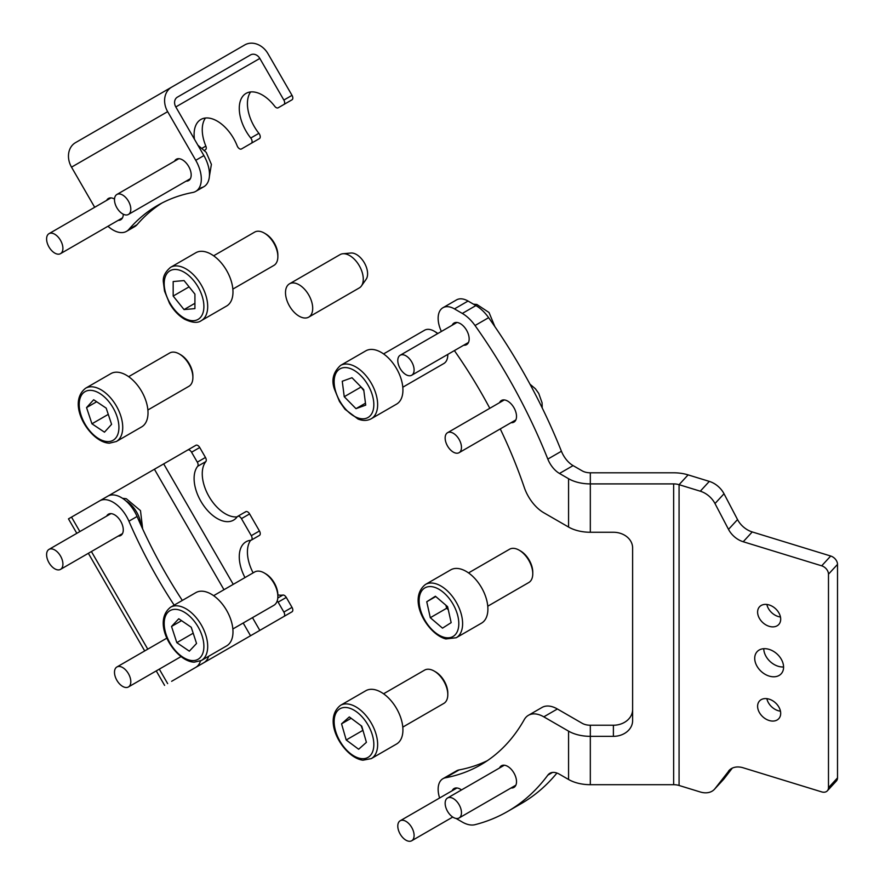 <?xml version="1.0" encoding="UTF-8"?>
<svg xmlns="http://www.w3.org/2000/svg" width="885" height="885" viewBox="0 0 885 885"><rect width="100%" height="100%" fill="white"/><g stroke="black" fill="none" stroke-linecap="round" stroke-linejoin="round"><path stroke-width="1.33" d="M107.959 226.261A26.915 15.543 -120 0 0 126.522 231.35A26.915 15.543 -120 0 0 128.922 229.348A323.014 186.492 -120 0 1 157.674 205.375A323.014 186.492 -120 0 1 192.819 192.465A26.915 15.543 -120 0 0 195.74 191.381A26.915 15.543 -120 0 0 195.74 160.307L203.904 155.594A26.915 15.543 60 0 1 203.904 186.68L203.904 186.68A26.915 15.543 60 0 1 200.972 187.753M195.74 191.381L203.904 186.68L195.74 191.381M134.686 226.637L126.522 231.35L134.686 226.637A26.915 15.543 60 0 0 137.075 224.646A323.014 186.492 60 0 1 161.811 203.119M292.017 99.795L283.864 104.507A3.85 2.224 -120 0 0 283.864 100.06L292.017 95.348A3.85 2.224 60 0 1 292.017 99.795L286.286 103.102A3.85 2.224 60 0 1 286.275 103.114L278.122 107.815A3.85 2.224 -120 0 1 274.748 106.3A32.69 18.873 -120 0 0 246.041 93.401L246.041 93.401A32.69 18.873 -120 0 0 250.743 138.038L258.896 133.325A3.85 2.224 60 0 1 259.449 138.58L241.45 148.968A3.85 2.224 -120 0 1 237.18 145.87A32.69 18.873 -120 0 0 200.873 119.475L200.873 119.475A32.69 18.873 -120 0 0 194.446 139.21M202.3 148.127L205.84 146.08A32.69 18.873 60 0 1 205.464 118.026M258.896 133.325A32.69 18.873 60 0 1 250.632 91.94M114.519 199.048A12.301 7.102 -120 0 0 108.424 198.472L108.424 198.472A12.301 7.102 -120 0 0 106.665 200.375M118.203 220.354A12.301 7.102 -120 0 0 120.725 219.779A12.301 7.102 -120 0 0 123.28 214.214M186.093 181.148A12.301 7.102 -120 0 0 188.627 180.584A12.301 7.102 -120 0 0 188.627 166.369A12.301 7.102 -120 0 0 176.314 159.267L176.314 159.267A12.301 7.102 -120 0 0 174.555 161.17M292.017 95.348L267.989 53.72A19.227 15.698 60 0 0 244.78 44.925L171.635 87.15A19.227 15.698 60 0 0 167.652 111.654L195.74 160.307M283.864 100.06L259.825 58.432A7.688 6.283 60 0 0 250.543 54.914L177.398 97.14A7.688 6.283 60 0 0 175.805 106.941L203.904 155.594M75.502 142.651L171.635 87.15L75.502 142.651A19.227 15.698 60 0 0 71.519 167.154L94.684 207.289M241.45 148.968L249.603 144.266A3.85 2.224 60 0 1 249.592 144.266M205.84 146.08A3.85 2.224 60 0 1 205.464 149.764L204.535 150.306L205.464 149.764M259.449 138.58L251.296 143.293A3.85 2.224 -120 0 0 250.743 138.038M177.31 97.195L250.543 54.914M118.136 209.701A11.538 6.66 60 0 1 116.886 194.468A11.538 6.66 60 0 1 127.163 199.225A11.538 6.66 60 0 1 128.413 214.458A11.538 6.66 60 0 1 118.136 209.701M128.922 521.188A26.915 15.543 -120 0 0 126.522 516.42A26.915 15.543 -120 0 0 99.607 500.877L107.76 496.175A26.915 15.543 60 0 1 107.771 496.175A26.915 15.543 60 0 1 134.686 511.718A26.915 15.543 60 0 1 137.075 516.475L128.922 521.188A323.014 186.492 -120 0 0 174.168 605.152M277.79 598.006L282.901 595.052A32.69 18.873 60 0 1 277.857 594.897M197.687 466.273A3.85 2.224 -120 0 0 197.311 462.158L205.464 457.456A3.85 2.224 60 0 1 205.84 461.572L197.687 466.273A32.69 18.873 -120 0 0 200.873 501.264A32.69 18.873 -120 0 0 233.552 520.137A32.69 18.873 -120 0 0 237.18 516.796A3.85 2.224 -120 0 1 237.6 516.409A3.85 2.224 -120 0 1 241.45 518.632L251.296 535.679L259.449 530.967L249.603 513.919L241.45 518.632M237.114 516.884A32.69 18.873 60 0 1 209.026 496.551A32.69 18.873 60 0 1 205.84 461.572M118.203 536.078A12.301 7.102 -120 0 0 120.725 535.502A12.301 7.102 -120 0 0 120.725 521.298A12.301 7.102 -120 0 0 108.424 514.196A12.301 7.102 -120 0 0 106.665 516.099M292.017 611.8L283.864 616.513A3.85 2.224 -120 0 0 283.864 612.077L292.017 607.364A3.85 2.224 60 0 1 292.017 611.8L175.805 678.895M197.311 462.158L191.569 452.224A3.85 2.224 -120 0 0 187.731 450.011L107.848 496.131M171.635 681.306L195.74 667.39A26.915 15.543 -120 0 0 200.508 660.94M76.818 533.334L68.466 518.864L107.771 496.175M182.321 600.439A323.014 186.492 60 0 1 137.075 516.475M208.65 656.283A26.915 15.543 60 0 1 203.904 662.677L195.74 667.39L203.904 662.677M205.464 457.456L199.733 447.522L191.569 452.224M245.333 512.094A3.85 2.224 60 0 1 245.764 511.696A3.85 2.224 60 0 1 249.603 513.919M259.449 530.967A3.85 2.224 60 0 1 259.449 535.414L251.296 540.127A3.85 2.224 -120 0 0 251.296 535.679M253.132 572.872A32.69 18.873 60 0 1 250.632 540.304M282.901 595.052A3.85 2.224 60 0 1 286.286 597.43L278.122 602.143A3.85 2.224 -120 0 0 277.204 600.915M292.017 607.364L286.286 597.43M195.884 445.299L187.731 450.011L195.884 445.299A3.85 2.224 60 0 1 199.733 447.522M283.864 612.077L278.122 602.143M251.296 540.127A3.85 2.224 -120 0 1 250.743 540.292A32.69 18.873 -120 0 0 246.041 541.764A32.69 18.873 -120 0 0 244.979 577.584M53.465 233.618A11.538 6.66 60 0 1 62.016 243.574A11.538 6.66 60 0 1 60.523 253.652A11.538 6.66 60 0 1 56.054 253.707A11.538 6.66 60 0 1 47.491 243.751A11.538 6.66 60 0 1 48.985 233.673A11.538 6.66 60 0 1 53.465 233.618M52.447 549.021A11.538 6.66 60 0 1 61.773 558.623A11.538 6.66 60 0 1 60.523 569.376A11.538 6.66 60 0 1 57.06 569.752A11.538 6.66 60 0 1 47.746 560.15A11.538 6.66 60 0 1 48.985 549.397A11.538 6.66 60 0 1 52.447 549.021M119.619 666.482A11.538 6.66 60 0 1 129.464 675.731A11.538 6.66 60 0 1 128.413 686.97A11.538 6.66 60 0 1 125.681 687.479A11.538 6.66 60 0 1 115.835 678.231A11.538 6.66 60 0 1 116.886 666.991A11.538 6.66 60 0 1 119.619 666.482M468.054 301.044L454.459 308.898A23.076 13.319 -120 0 0 442.92 307.748L456.516 299.904A23.076 13.319 60 0 1 468.054 301.044L475.909 305.579A30.765 17.766 60 0 1 488.631 317.671A376.844 217.577 60 0 1 561.422 451.239A19.227 11.096 -120 0 0 573.082 465.61L582.164 470.853A11.538 6.66 180 0 0 590.317 472.8L673.651 472.8A30.765 17.755 0 0 1 688.099 474.88L709.316 481.396A19.227 13.861 42.6 0 1 724.019 493.764L737.537 519.572A19.227 13.861 -137.4 0 0 752.239 531.94L830.716 556.023A7.688 5.542 42.6 0 1 837.509 564.387L828.482 574.188A7.688 5.542 -137.4 0 0 821.689 565.825L830.716 556.023M442.92 307.748A23.076 13.319 -120 0 0 438.141 318.312A23.076 13.319 -120 0 0 441.383 331.466M459.027 769.939L445.432 777.793A23.076 13.319 -120 0 0 442.92 778.711L456.516 770.868A23.076 13.319 60 0 1 459.027 769.939A323.014 186.492 -120 0 0 487.336 760.68M442.92 778.711A23.076 13.319 -120 0 0 438.141 789.276A23.076 13.319 -120 0 0 439.624 797.993M783.579 667.157A16.339 11.782 -137.4 0 0 773.324 651.238A16.339 11.782 -137.4 0 0 757.129 651.659A16.339 11.782 -137.4 0 0 754.717 658.296A16.339 11.782 -137.4 0 0 764.983 674.226A16.339 11.782 -137.4 0 0 781.178 673.806A16.339 11.782 -137.4 0 0 783.579 667.157M780.692 619.179A13.076 9.425 -137.4 0 0 772.483 606.435A13.076 9.425 -137.4 0 0 759.529 606.778A13.076 9.425 -137.4 0 0 757.604 612.088A13.076 9.425 -137.4 0 0 765.813 624.832A13.076 9.425 -137.4 0 0 778.767 624.489A13.076 9.425 -137.4 0 0 780.692 619.179M780.692 713.365A13.076 9.425 -137.4 0 0 772.483 700.632A13.076 9.425 -137.4 0 0 759.529 700.964A13.076 9.425 -137.4 0 0 757.604 706.285A13.076 9.425 -137.4 0 0 765.813 719.018A13.076 9.425 -137.4 0 0 778.767 718.686A13.076 9.425 -137.4 0 0 780.692 713.365M463.685 345.227A12.501 7.213 -120 0 0 466.572 344.663A12.501 7.213 -120 0 0 469.161 338.944A12.501 7.213 -120 0 0 463.707 326.366A12.501 7.213 -120 0 0 454.071 323.025A12.501 7.213 -120 0 0 452.158 325.238M511.054 422.676A12.501 7.213 -120 0 0 513.931 422.123A12.501 7.213 -120 0 0 516.519 416.404A12.501 7.213 -120 0 0 511.065 403.826A12.501 7.213 -120 0 0 501.441 400.485A12.501 7.213 -120 0 0 499.516 402.697M511.054 787.971A12.501 7.213 -120 0 0 513.931 787.418A12.501 7.213 -120 0 0 516.519 781.698A12.501 7.213 -120 0 0 511.065 769.12A12.501 7.213 -120 0 0 501.441 765.768A12.501 7.213 -120 0 0 499.516 767.992M461.505 789.929A12.501 7.213 -120 0 0 454.071 788.535A12.501 7.213 -120 0 0 452.158 790.759M729.683 769.861L714.991 788.646A19.227 13.861 -137.4 0 1 714.427 789.309A19.227 13.861 -137.4 0 1 700.289 791.986L679.072 785.471A11.538 6.66 180 0 0 673.651 784.696L590.317 784.696L590.317 736.342L613.394 736.342A19.227 15.698 0 0 0 632.62 720.644L632.62 547.959A19.227 15.698 0 0 0 613.394 532.261L590.317 532.261L590.317 483.907L673.651 483.907A11.538 6.66 0 0 1 679.072 484.681L700.289 491.197L709.316 481.396M557.384 708.985L543.799 716.839A30.765 17.766 -120 0 0 528.411 715.312L542.007 707.458A30.765 17.766 60 0 1 557.384 708.985L582.164 723.288A11.538 6.66 180 0 0 590.317 725.235L613.394 725.235A19.227 15.698 180 0 0 632.62 709.538M827.342 790.825A7.688 5.542 -137.4 0 0 828.482 787.694L837.509 777.893A7.688 5.542 42.6 0 1 836.369 781.024L827.342 790.825A7.688 5.542 -137.4 0 1 821.689 791.887L743.212 767.804A19.227 13.861 42.6 0 0 729.074 770.47A19.227 13.861 42.6 0 0 728.51 771.134M732.293 768.125L724.019 778.844A19.227 13.861 42.6 0 1 723.454 779.508L714.427 789.309M724.019 493.764L714.991 503.554L728.51 529.374L737.537 519.572M752.239 531.94L743.212 541.742L821.689 565.825M828.482 787.694L828.482 574.188M837.509 777.893L837.509 564.387M743.212 541.742A19.227 13.861 42.6 0 1 728.51 529.374M714.991 503.554A19.227 13.861 -137.4 0 0 700.289 491.197M763.755 648.694A16.339 11.782 -137.4 0 0 783.579 666.958M766.864 604.466A13.076 9.425 -137.4 0 0 780.47 617M766.864 698.663A13.076 9.425 -137.4 0 0 780.47 711.186M590.317 472.8L590.317 483.907A30.765 17.755 180 0 1 568.568 478.708L559.486 473.464A19.227 11.096 60 0 1 547.826 459.094L561.422 451.239M500.257 428.915A323.014 186.492 -120 0 1 524.263 487.414A30.765 17.766 -120 0 0 543.799 512.758L568.568 527.051A30.765 17.755 0 0 0 590.317 532.261M552.505 772.45L547.826 775.149A19.227 11.096 60 0 1 549.873 773.291A19.227 11.096 60 0 1 559.486 774.242L568.568 779.486A30.765 17.755 0 0 0 590.317 784.696M590.317 725.235L590.317 736.342A30.765 17.755 180 0 1 568.568 731.143L543.799 716.839M445.432 777.793A323.014 186.492 -120 0 0 480.688 764.85A323.014 186.492 -120 0 0 524.263 719.616A30.765 17.766 -120 0 1 528.411 715.312M556.93 773.059A376.844 217.577 60 0 1 521.199 803.624L507.603 811.479A376.844 217.577 60 0 1 475.035 824.676A30.765 17.766 -120 0 1 462.313 822.065L456.029 818.437M547.826 775.149A376.844 217.577 60 0 1 507.603 811.479M489.814 408.306A323.014 186.492 -120 0 0 454.381 350.604M454.459 308.898L462.313 313.434L475.909 305.579M488.631 317.671L475.035 325.525A376.844 217.577 60 0 1 547.826 459.094M475.035 325.525A30.765 17.766 -120 0 0 462.313 313.434M298.842 284.627A19.227 11.096 -120 0 0 289.495 283.82A19.227 11.096 -120 0 0 288.333 303.843A19.227 11.096 -120 0 0 290.8 308.113A19.227 11.096 -120 0 0 299.373 316.321A19.227 11.096 -120 0 0 308.721 317.129A19.227 11.096 -120 0 0 311.608 301.542A19.227 11.096 -120 0 0 298.842 284.627M361.445 285.932L366.102 279.339A15.731 9.082 -120 0 0 366.058 266.363A15.731 9.082 -120 0 0 356.257 254.382A15.731 9.082 -120 0 0 350.902 253.021L342.86 253.752A19.227 11.096 60 0 1 349.409 255.422A19.227 11.096 60 0 1 361.39 270.069A19.227 11.096 60 0 1 361.445 285.932A19.227 11.096 60 0 1 359.288 287.924L308.721 317.129M289.495 283.82L340.061 254.626A19.227 11.096 60 0 1 342.86 253.752M232.855 289.096L273.874 265.423A19.227 11.096 -120 0 0 277.857 256.617L277.857 255.046A17.302 9.989 60 0 0 265.611 233.85L264.261 233.065A19.227 11.096 -120 0 0 254.648 232.113L213.628 255.798M170.562 267.336L195.85 252.734A30.765 17.766 60 0 1 211.238 254.261A30.765 17.766 60 0 1 231.328 281.375A30.765 17.766 60 0 1 226.615 306.022L201.326 320.624A30.765 17.766 60 0 0 206.039 295.966A30.765 17.766 60 0 0 185.95 268.863A30.765 17.766 60 0 0 170.562 267.336C165.008 272.06 162.619 277.082 163.404 282.404L164.533 291.11L169.522 303.334C173.648 310.403 178.67 315.702 184.6 319.231C192.2 322.837 197.775 323.302 201.326 320.624M277.857 256.617A19.227 11.096 -120 0 0 264.261 233.065L265.611 233.85M194.921 294.108L184.047 280.578L173.172 281.552L173.172 296.055L184.047 309.584L194.921 308.611L194.921 294.108M194.921 303.301L184.047 309.584M189.091 286.851L173.172 296.055M437.599 333.645A19.227 11.096 -120 0 0 434.203 331.189A19.227 11.096 -120 0 0 432.046 330.138A19.227 11.096 -120 0 0 424.59 330.227L383.57 353.911M340.504 365.45L365.793 350.858A30.765 17.766 60 0 1 377.729 350.703A30.765 17.766 60 0 1 400.551 377.253A30.765 17.766 60 0 1 396.557 404.135L371.269 418.738A30.765 17.766 60 0 0 375.262 391.856A30.765 17.766 60 0 0 352.44 365.306A30.765 17.766 60 0 0 340.504 365.45C333.202 372.22 331.189 380.141 334.475 389.223L339.464 401.447L345.006 409.268L358.049 419.048C362.927 420.961 367.33 420.862 371.269 418.738M434.203 331.189L435.564 331.975A17.302 9.989 60 0 1 437.821 333.523M402.797 387.21L443.816 363.536A19.227 11.096 -120 0 0 447.799 354.73A19.227 11.096 -120 0 0 447.788 354.398L447.799 354.73M363.724 389.666L351.998 377.729L342.252 381.247L344.243 396.723L355.98 408.66L365.715 405.131L363.724 389.666M365.472 403.184L355.98 408.66M360.427 386.314L363.857 390.661M360.56 387.298L344.243 396.723M487.768 606.214L528.788 582.529A19.227 11.096 -120 0 0 532.77 573.734A19.227 11.096 -120 0 0 519.174 550.182A19.227 11.096 -120 0 0 515.324 548.6A19.227 11.096 -120 0 0 509.561 549.231L468.541 572.916M425.475 584.454L450.764 569.851A30.765 17.766 60 0 1 459.99 568.856A30.765 17.766 60 0 1 484.847 594.466A30.765 17.766 60 0 1 481.528 623.14L456.24 637.742A30.765 17.766 60 0 0 459.558 609.057A30.765 17.766 60 0 0 434.701 583.447A30.765 17.766 60 0 0 425.475 584.454C406.691 599.189 427.743 634.434 445.863 638.937L456.24 637.742M519.174 550.182L520.535 550.968A17.302 9.989 60 0 1 532.77 572.164L532.77 573.734M447.611 606.679L435.398 596.236L426.747 601.745L430.298 617.708L442.511 628.151L451.162 622.642L447.611 606.679M445.94 605.251L446.615 608.283L448.286 609.721M446.615 608.283L430.298 617.708M435.763 596.545L426.747 601.745M402.797 727.105L443.816 703.42A19.227 11.096 -120 0 0 447.799 694.614A19.227 11.096 -120 0 0 434.203 671.073A19.227 11.096 -120 0 0 429.148 669.281A19.227 11.096 -120 0 0 424.59 670.122L383.57 693.796M340.504 705.334L365.793 690.742A30.765 17.766 60 0 1 373.105 689.393A30.765 17.766 60 0 1 399.334 714.04A30.765 17.766 60 0 1 396.557 744.019L371.269 758.622A30.765 17.766 60 0 0 374.056 728.643A30.765 17.766 60 0 0 347.816 703.995A30.765 17.766 60 0 0 340.504 705.334C321.045 720.589 344.365 758.069 362.95 760.193L371.269 758.622M434.203 671.073L435.564 671.859A17.302 9.989 60 0 1 447.799 693.043L447.799 694.614M361.755 726.176L349.321 716.927L341.555 723.83L346.212 739.993L358.646 749.241L366.412 742.327L361.755 726.176M361.124 725.7L363.16 731.032M362.529 730.567L346.212 739.993M351.157 718.288L341.555 723.83M232.855 628.981L273.874 605.307A19.227 11.096 -120 0 0 277.857 596.501A19.227 11.096 -120 0 0 264.261 572.96A19.227 11.096 -120 0 0 258.531 571.113A19.227 11.096 -120 0 0 254.648 571.998L213.628 595.682M170.562 607.221L195.85 592.629A30.765 17.766 60 0 1 202.079 591.191A30.765 17.766 60 0 1 229.06 615.163A30.765 17.766 60 0 1 226.615 645.906L201.326 660.509A30.765 17.766 60 0 0 203.771 629.766A30.765 17.766 60 0 0 176.79 605.794A30.765 17.766 60 0 0 170.562 607.221C150.704 622.797 175.407 661.571 194.191 662.168L201.326 660.509M264.261 572.96L265.611 573.745A17.302 9.989 60 0 1 277.857 594.93L277.857 596.501M191.26 627.266L178.759 618.759L171.535 626.458L176.823 642.665L189.335 651.172L196.547 643.472L191.26 627.266M191.171 627.2L193.24 633.306M193.14 633.24L176.823 642.665M181.558 620.662L171.535 626.458M147.883 409.987L188.903 386.302A19.227 11.096 -120 0 0 192.886 377.508A19.227 11.096 -120 0 0 179.29 353.956A19.227 11.096 -120 0 0 173.438 352.108A19.227 11.096 -120 0 0 169.677 353.004L128.657 376.678M85.591 388.227L110.879 373.625A30.765 17.766 60 0 1 116.909 372.187A30.765 17.766 60 0 1 144.034 396.037A30.765 17.766 60 0 1 141.644 426.902L116.355 441.504A30.765 17.766 60 0 0 118.745 410.629A30.765 17.766 60 0 0 91.62 386.789A30.765 17.766 60 0 0 85.591 388.227C65.656 403.848 90.624 442.865 109.441 443.175L116.355 441.504M179.29 353.956L180.64 354.741A17.302 9.989 60 0 1 192.886 375.937L192.886 377.508M106.189 408.129L93.677 399.755L86.553 407.587L91.951 423.804L104.474 432.179L111.587 424.335L106.189 408.129M106.178 408.118L108.28 414.39M108.269 414.379L91.951 423.804M96.664 401.757L86.553 407.587M403.394 354.819A11.538 6.66 60 0 1 412.886 364.31A11.538 6.66 60 0 1 411.713 375.229A11.538 6.66 60 0 1 408.494 375.66A11.538 6.66 60 0 1 399.002 366.169A11.538 6.66 60 0 1 400.175 355.25A11.538 6.66 60 0 1 403.394 354.819M460.842 450.664A11.538 6.66 60 0 1 459.072 452.689A11.538 6.66 60 0 1 448.772 447.91A11.538 6.66 60 0 1 445.774 434.734A11.538 6.66 60 0 1 447.533 432.71A11.538 6.66 60 0 1 457.844 437.489A11.538 6.66 60 0 1 460.842 450.664M448.662 797.562A11.538 6.66 60 0 1 459.569 805.571A11.538 6.66 60 0 1 459.072 817.983A11.538 6.66 60 0 1 457.943 818.415A11.538 6.66 60 0 1 447.047 810.406A11.538 6.66 60 0 1 447.533 798.005A11.538 6.66 60 0 1 448.662 797.562M399.456 832.719A11.538 6.66 60 0 1 400.175 820.771A11.538 6.66 60 0 1 412.432 828.803A11.538 6.66 60 0 1 411.713 840.75A11.538 6.66 60 0 1 399.456 832.719M128.922 229.348L137.075 224.646M71.519 167.154L167.652 111.654M175.805 106.941L259.825 58.432M278.122 107.815L286.286 103.102M167.652 683.607L159.3 669.137M147.762 649.159L91.409 551.543M79.871 531.564L71.519 517.106M259.825 630.397L252.479 617.653M233.253 584.354L163.692 463.884M250.543 635.751L243.198 623.018M223.971 589.709L154.41 469.238M140.903 525.115A20.764 11.992 -120 0 0 126.09 501.043M673.651 784.696L673.651 483.907M613.394 736.342L613.394 725.235M688.099 474.88L679.072 484.681L679.072 785.471M714.991 788.646L724.019 778.844M568.568 527.051L568.568 478.708M568.568 779.486L568.568 731.143M573.082 465.61L559.486 473.464M184.047 272.16A28.077 16.207 -120 0 0 164.19 283.62A28.077 16.207 -120 0 0 184.047 318.003A28.077 16.207 -120 0 0 203.893 306.542A28.077 16.207 -120 0 0 184.047 272.16M350.836 368.746A28.077 16.207 -120 0 0 334.386 385.517A28.077 16.207 -120 0 0 357.131 417.643A28.077 16.207 -120 0 0 373.581 400.872A28.077 16.207 -120 0 0 350.836 368.746M433.34 586.965A28.077 16.207 -120 0 0 419.921 607.685A28.077 16.207 -120 0 0 444.569 637.421A28.077 16.207 -120 0 0 457.999 616.701A28.077 16.207 -120 0 0 433.34 586.965M346.621 707.546A28.077 16.207 -120 0 0 335.559 730.944A28.077 16.207 -120 0 0 361.357 758.611A28.077 16.207 -120 0 0 372.419 735.214A28.077 16.207 -120 0 0 346.621 707.546M175.684 609.345A28.077 16.207 -120 0 0 166.037 634.224A28.077 16.207 -120 0 0 192.399 660.575A28.077 16.207 -120 0 0 202.045 635.707A28.077 16.207 -120 0 0 175.684 609.345M90.535 390.34A28.077 16.207 -120 0 0 81.154 415.474A28.077 16.207 -120 0 0 107.605 441.582A28.077 16.207 -120 0 0 116.997 416.459A28.077 16.207 -120 0 0 90.535 390.34M197.875 145.162L206.238 152.375L211.393 164.378L209.391 176.38M116.886 194.468L178.847 158.703M128.413 214.458L190.375 178.681M164.599 685.377L156.247 670.907M144.709 650.929L88.356 553.313M245.764 511.696L237.6 516.409M60.523 253.652L122.484 217.876M48.985 233.673L110.946 197.897M122.528 498.31L126.256 498.72L140.494 510.645L142.651 528.942M60.523 569.376L122.484 533.6M48.985 549.397L110.946 513.621M128.413 686.97L180.938 656.648M116.886 666.991L166.944 638.085M288.333 303.843A33.121 33.121 0 0 0 290.8 308.113M473.464 304.174L476.838 304.451L489.04 312.516L494.87 326.631M411.713 375.229L468.497 342.451M400.175 355.25L456.959 322.472M459.072 452.689L515.855 419.91M447.533 432.71L504.317 399.92M542.217 407.952L542.074 402.808L538.744 393.438L535.392 388.758L529.982 384.201M459.072 817.983L515.855 785.194M447.533 798.005L504.317 765.215M400.175 820.771L456.959 787.982M411.713 840.75L452.744 817.065"/></g></svg>
